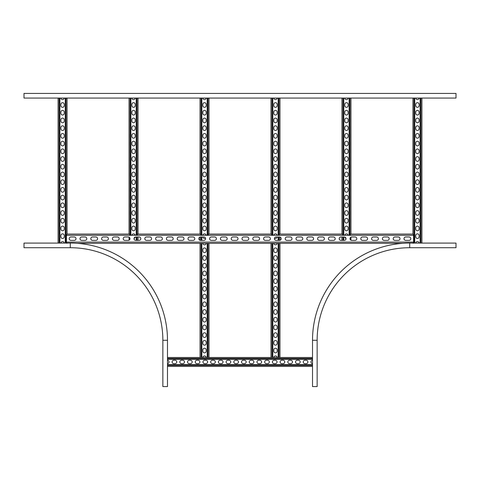 <?xml version="1.0" encoding="UTF-8"?>
<svg xmlns="http://www.w3.org/2000/svg" width="480" height="480" viewBox="0 0 480 480"><rect width="100%" height="100%" fill="white"/><g stroke="black" fill="none" stroke-linecap="round" stroke-linejoin="round"><path stroke-width="0.72" d="M456 93.426L456 98.058L24 98.058L24 93.426L456 93.426M456 243.084L409.716 243.084A97.2 97.2 0 0 0 312.516 340.284A97.2 97.2 0 0 1 409.716 243.084L409.716 247.716A92.574 92.574 0 0 0 317.142 340.284L312.516 340.284L312.516 386.574L317.142 386.574L317.142 340.284A92.574 92.574 0 0 1 409.716 247.716L456 247.716L456 243.084L421.866 243.084L421.866 98.058M415.74 243.084L419.118 243.084A1.698 1.698 0 0 0 415.74 243.084L414.744 243.084L414.744 98.058M70.284 247.716A92.574 92.574 0 0 1 162.858 340.284L162.858 386.574L167.484 386.574L167.484 340.284A97.2 97.2 0 0 0 70.284 243.084L24 243.084L24 247.716L70.284 247.716A92.574 92.574 0 0 1 162.858 340.284L167.484 340.284A97.2 97.2 0 0 0 70.284 243.084L70.284 247.716L24 247.716M60.882 243.084A1.698 1.698 0 0 1 64.26 243.084L59.886 243.084L59.886 98.058M58.098 98.058L58.098 243.084L24 243.084M74.298 240.384A1.698 1.698 0 0 0 75.996 238.686A1.698 1.698 0 0 0 74.298 236.994L70.902 236.994A1.698 1.698 0 0 0 69.204 238.686A1.698 1.698 0 0 0 70.902 240.384L74.298 240.384M85.098 240.384A1.698 1.698 0 0 0 86.796 238.686A1.698 1.698 0 0 0 85.098 236.994L81.702 236.994A1.698 1.698 0 0 0 80.004 238.686A1.698 1.698 0 0 0 81.702 240.384L85.098 240.384M95.898 240.384A1.698 1.698 0 0 0 97.596 238.686A1.698 1.698 0 0 0 95.898 236.994L92.502 236.994A1.698 1.698 0 0 0 90.804 238.686A1.698 1.698 0 0 0 92.502 240.384L95.898 240.384M106.698 240.384A1.698 1.698 0 0 0 108.396 238.686A1.698 1.698 0 0 0 106.698 236.994L103.302 236.994A1.698 1.698 0 0 0 101.604 238.686A1.698 1.698 0 0 0 103.302 240.384L106.698 240.384M117.498 240.384A1.698 1.698 0 0 0 119.196 238.686A1.698 1.698 0 0 0 117.498 236.994L114.102 236.994A1.698 1.698 0 0 0 112.404 238.686A1.698 1.698 0 0 0 114.102 240.384L117.498 240.384M128.298 240.384A1.698 1.698 0 0 0 129.996 238.686A1.698 1.698 0 0 0 128.298 236.994L124.902 236.994A1.698 1.698 0 0 0 123.204 238.686A1.698 1.698 0 0 0 124.902 240.384L128.298 240.384M139.098 240.384A1.698 1.698 0 0 0 140.796 238.686A1.698 1.698 0 0 0 139.098 236.994L135.702 236.994A1.698 1.698 0 0 0 134.004 238.686A1.698 1.698 0 0 0 135.702 240.384L139.098 240.384M149.898 240.384A1.698 1.698 0 0 0 151.596 238.686A1.698 1.698 0 0 0 149.898 236.994L146.502 236.994A1.698 1.698 0 0 0 144.804 238.686A1.698 1.698 0 0 0 146.502 240.384L149.898 240.384M160.698 240.384A1.698 1.698 0 0 0 162.396 238.686A1.698 1.698 0 0 0 160.698 236.994L157.302 236.994A1.698 1.698 0 0 0 155.604 238.686A1.698 1.698 0 0 0 157.302 240.384L160.698 240.384M171.498 240.384A1.698 1.698 0 0 0 173.196 238.686A1.698 1.698 0 0 0 171.498 236.994L168.102 236.994A1.698 1.698 0 0 0 166.404 238.686A1.698 1.698 0 0 0 168.102 240.384L171.498 240.384M182.298 240.384A1.698 1.698 0 0 0 183.996 238.686A1.698 1.698 0 0 0 182.298 236.994L178.902 236.994A1.698 1.698 0 0 0 177.204 238.686A1.698 1.698 0 0 0 178.902 240.384L182.298 240.384M193.098 240.384A1.698 1.698 0 0 0 194.796 238.686A1.698 1.698 0 0 0 193.098 236.994L189.702 236.994A1.698 1.698 0 0 0 188.004 238.686A1.698 1.698 0 0 0 189.702 240.384L193.098 240.384M203.898 240.384A1.698 1.698 0 0 0 205.596 238.686A1.698 1.698 0 0 0 203.898 236.994L200.502 236.994A1.698 1.698 0 0 0 198.804 238.686A1.698 1.698 0 0 0 200.502 240.384L203.898 240.384M214.698 240.384A1.698 1.698 0 0 0 216.396 238.686A1.698 1.698 0 0 0 214.698 236.994L211.302 236.994A1.698 1.698 0 0 0 209.604 238.686A1.698 1.698 0 0 0 211.302 240.384L214.698 240.384M225.498 240.384A1.698 1.698 0 0 0 227.196 238.686A1.698 1.698 0 0 0 225.498 236.994L222.102 236.994A1.698 1.698 0 0 0 220.404 238.686A1.698 1.698 0 0 0 222.102 240.384L225.498 240.384M236.298 240.384A1.698 1.698 0 0 0 237.996 238.686A1.698 1.698 0 0 0 236.298 236.994L232.902 236.994A1.698 1.698 0 0 0 231.204 238.686A1.698 1.698 0 0 0 232.902 240.384L236.298 240.384M247.098 240.384A1.698 1.698 0 0 0 248.796 238.686A1.698 1.698 0 0 0 247.098 236.994L243.702 236.994A1.698 1.698 0 0 0 242.004 238.686A1.698 1.698 0 0 0 243.702 240.384L247.098 240.384M257.898 240.384A1.698 1.698 0 0 0 259.596 238.686A1.698 1.698 0 0 0 257.898 236.994L254.502 236.994A1.698 1.698 0 0 0 252.804 238.686A1.698 1.698 0 0 0 254.502 240.384L257.898 240.384M268.698 240.384A1.698 1.698 0 0 0 270.396 238.686A1.698 1.698 0 0 0 268.698 236.994L265.302 236.994A1.698 1.698 0 0 0 263.604 238.686A1.698 1.698 0 0 0 265.302 240.384L268.698 240.384M279.498 240.384A1.698 1.698 0 0 0 281.196 238.686A1.698 1.698 0 0 0 279.498 236.994L276.102 236.994A1.698 1.698 0 0 0 274.404 238.686A1.698 1.698 0 0 0 276.102 240.384L279.498 240.384M290.298 240.384A1.698 1.698 0 0 0 291.996 238.686A1.698 1.698 0 0 0 290.298 236.994L286.902 236.994A1.698 1.698 0 0 0 285.204 238.686A1.698 1.698 0 0 0 286.902 240.384L290.298 240.384M301.098 240.384A1.698 1.698 0 0 0 302.796 238.686A1.698 1.698 0 0 0 301.098 236.994L297.702 236.994A1.698 1.698 0 0 0 296.004 238.686A1.698 1.698 0 0 0 297.702 240.384L301.098 240.384M311.898 240.384A1.698 1.698 0 0 0 313.596 238.686A1.698 1.698 0 0 0 311.898 236.994L308.502 236.994A1.698 1.698 0 0 0 306.804 238.686A1.698 1.698 0 0 0 308.502 240.384L311.898 240.384M322.698 240.384A1.698 1.698 0 0 0 324.396 238.686A1.698 1.698 0 0 0 322.698 236.994L319.302 236.994A1.698 1.698 0 0 0 317.604 238.686A1.698 1.698 0 0 0 319.302 240.384L322.698 240.384M333.498 240.384A1.698 1.698 0 0 0 335.196 238.686A1.698 1.698 0 0 0 333.498 236.994L330.102 236.994A1.698 1.698 0 0 0 328.404 238.686A1.698 1.698 0 0 0 330.102 240.384L333.498 240.384M344.298 240.384A1.698 1.698 0 0 0 345.996 238.686A1.698 1.698 0 0 0 344.298 236.994L340.902 236.994A1.698 1.698 0 0 0 339.204 238.686A1.698 1.698 0 0 0 340.902 240.384L344.298 240.384M355.098 240.384A1.698 1.698 0 0 0 356.796 238.686A1.698 1.698 0 0 0 355.098 236.994L351.702 236.994A1.698 1.698 0 0 0 350.004 238.686A1.698 1.698 0 0 0 351.702 240.384L355.098 240.384M365.898 240.384A1.698 1.698 0 0 0 367.596 238.686A1.698 1.698 0 0 0 365.898 236.994L362.502 236.994A1.698 1.698 0 0 0 360.804 238.686A1.698 1.698 0 0 0 362.502 240.384L365.898 240.384M376.698 240.384A1.698 1.698 0 0 0 378.396 238.686A1.698 1.698 0 0 0 376.698 236.994L373.302 236.994A1.698 1.698 0 0 0 371.604 238.686A1.698 1.698 0 0 0 373.302 240.384L376.698 240.384M387.498 240.384A1.698 1.698 0 0 0 389.196 238.686A1.698 1.698 0 0 0 387.498 236.994L384.102 236.994A1.698 1.698 0 0 0 382.404 238.686A1.698 1.698 0 0 0 384.102 240.384L387.498 240.384M398.298 240.384A1.698 1.698 0 0 0 399.996 238.686A1.698 1.698 0 0 0 398.298 236.994L394.902 236.994A1.698 1.698 0 0 0 393.204 238.686A1.698 1.698 0 0 0 394.902 240.384L398.298 240.384M409.098 240.384A1.698 1.698 0 0 0 410.796 238.686A1.698 1.698 0 0 0 409.098 236.994L405.702 236.994A1.698 1.698 0 0 0 404.004 238.686A1.698 1.698 0 0 0 405.702 240.384L409.098 240.384M413.07 243.318L413.574 242.13L413.574 235.326L413.064 234.06L350.448 234.06L350.16 235.296L342.756 235.296L342.468 234.06L279.474 234.06L279.186 235.296L271.782 235.296L271.494 234.06L208.506 234.06L208.218 235.296L200.814 235.296L200.526 234.06L137.532 234.06L137.244 235.296L129.84 235.296L129.552 234.06L66.936 234.06L66.426 235.326L66.426 242.13L66.93 243.318M403.008 243.318L273.798 243.318A1.698 1.698 0 0 0 277.176 243.318M273.798 243.318L202.824 243.318A1.698 1.698 0 0 0 206.202 243.318M202.824 243.318L76.992 243.318M412.956 234.06L412.956 98.058M419.124 235.524L419.124 236.76A1.698 1.698 0 0 1 417.426 238.458A1.698 1.698 0 0 1 415.734 236.76L415.734 235.524A1.698 1.698 0 0 1 417.426 233.826A1.698 1.698 0 0 1 419.124 235.524M419.124 220.098L419.124 221.334A1.698 1.698 0 0 1 417.426 223.026A1.698 1.698 0 0 1 415.734 221.334L415.734 220.098A1.698 1.698 0 0 1 417.426 218.4A1.698 1.698 0 0 1 419.124 220.098M419.124 204.666L419.124 205.902A1.698 1.698 0 0 1 417.426 207.6A1.698 1.698 0 0 1 415.734 205.902L415.734 204.666A1.698 1.698 0 0 1 417.426 202.974A1.698 1.698 0 0 1 419.124 204.666M419.124 189.24L419.124 190.476A1.698 1.698 0 0 1 417.426 192.174A1.698 1.698 0 0 1 415.734 190.476L415.734 189.24A1.698 1.698 0 0 1 417.426 187.542A1.698 1.698 0 0 1 419.124 189.24M419.124 173.814L419.124 175.044A1.698 1.698 0 0 1 417.426 176.742A1.698 1.698 0 0 1 415.734 175.044L415.734 173.814A1.698 1.698 0 0 1 417.426 172.116A1.698 1.698 0 0 1 419.124 173.814M419.124 158.382L419.124 159.618A1.698 1.698 0 0 1 417.426 161.316A1.698 1.698 0 0 1 415.734 159.618L415.734 158.382A1.698 1.698 0 0 1 417.426 156.684A1.698 1.698 0 0 1 419.124 158.382M419.124 142.956L419.124 144.186A1.698 1.698 0 0 1 417.426 145.884A1.698 1.698 0 0 1 415.734 144.186L415.734 142.956A1.698 1.698 0 0 1 417.426 141.258A1.698 1.698 0 0 1 419.124 142.956M419.124 127.524L419.124 128.76A1.698 1.698 0 0 1 417.426 130.458A1.698 1.698 0 0 1 415.734 128.76L415.734 127.524A1.698 1.698 0 0 1 417.426 125.826A1.698 1.698 0 0 1 419.124 127.524M419.124 112.098L419.124 113.334A1.698 1.698 0 0 1 417.426 115.026A1.698 1.698 0 0 1 415.734 113.334L415.734 112.098A1.698 1.698 0 0 1 417.426 110.4A1.698 1.698 0 0 1 419.124 112.098M419.124 104.382L419.124 105.618A1.698 1.698 0 0 1 417.426 107.316A1.698 1.698 0 0 1 415.734 105.618L415.734 104.382A1.698 1.698 0 0 1 417.426 102.684A1.698 1.698 0 0 1 419.124 104.382M419.124 119.814L419.124 121.044A1.698 1.698 0 0 1 417.426 122.742A1.698 1.698 0 0 1 415.734 121.044L415.734 119.814A1.698 1.698 0 0 1 417.426 118.116A1.698 1.698 0 0 1 419.124 119.814M419.124 135.24L419.124 136.476A1.698 1.698 0 0 1 417.426 138.174A1.698 1.698 0 0 1 415.734 136.476L415.734 135.24A1.698 1.698 0 0 1 417.426 133.542A1.698 1.698 0 0 1 419.124 135.24M419.124 150.666L419.124 151.902A1.698 1.698 0 0 1 417.426 153.6A1.698 1.698 0 0 1 415.734 151.902L415.734 150.666A1.698 1.698 0 0 1 417.426 148.974A1.698 1.698 0 0 1 419.124 150.666M419.124 166.098L419.124 167.334A1.698 1.698 0 0 1 417.426 169.026A1.698 1.698 0 0 1 415.734 167.334L415.734 166.098A1.698 1.698 0 0 1 417.426 164.4A1.698 1.698 0 0 1 419.124 166.098M419.124 181.524L419.124 182.76A1.698 1.698 0 0 1 417.426 184.458A1.698 1.698 0 0 1 415.734 182.76L415.734 181.524A1.698 1.698 0 0 1 417.426 179.826A1.698 1.698 0 0 1 419.124 181.524M419.124 196.956L419.124 198.186A1.698 1.698 0 0 1 417.426 199.884A1.698 1.698 0 0 1 415.734 198.186L415.734 196.956A1.698 1.698 0 0 1 417.426 195.258A1.698 1.698 0 0 1 419.124 196.956M419.124 212.382L419.124 213.618A1.698 1.698 0 0 1 417.426 215.316A1.698 1.698 0 0 1 415.734 213.618L415.734 212.382A1.698 1.698 0 0 1 417.426 210.684A1.698 1.698 0 0 1 419.124 212.382M419.124 227.814L419.124 229.044A1.698 1.698 0 0 1 417.426 230.742A1.698 1.698 0 0 1 415.734 229.044L415.734 227.814A1.698 1.698 0 0 1 417.426 226.116A1.698 1.698 0 0 1 419.124 227.814M419.118 243.084L421.866 243.084M415.74 98.058A1.698 1.698 0 0 0 419.118 98.058M413.274 243.084L414.744 243.084M312.516 366.438L167.484 366.438M304.956 360.264L306.186 360.264A1.698 1.698 0 0 1 307.884 361.962A1.698 1.698 0 0 1 306.186 363.66L304.956 363.66A1.698 1.698 0 0 1 303.258 361.962A1.698 1.698 0 0 1 304.956 360.264M289.524 360.264L290.76 360.264A1.698 1.698 0 0 1 292.458 361.962A1.698 1.698 0 0 1 290.76 363.66L289.524 363.66A1.698 1.698 0 0 1 287.826 361.962A1.698 1.698 0 0 1 289.524 360.264M274.098 360.264L275.334 360.264A1.698 1.698 0 0 1 277.026 361.962A1.698 1.698 0 0 1 275.334 363.66L274.098 363.66A1.698 1.698 0 0 1 272.4 361.962A1.698 1.698 0 0 1 274.098 360.264M258.666 360.264L259.902 360.264A1.698 1.698 0 0 1 261.6 361.962A1.698 1.698 0 0 1 259.902 363.66L258.666 363.66A1.698 1.698 0 0 1 256.974 361.962A1.698 1.698 0 0 1 258.666 360.264M243.24 360.264L244.476 360.264A1.698 1.698 0 0 1 246.174 361.962A1.698 1.698 0 0 1 244.476 363.66L243.24 363.66A1.698 1.698 0 0 1 241.542 361.962A1.698 1.698 0 0 1 243.24 360.264M227.814 360.264L229.044 360.264A1.698 1.698 0 0 1 230.742 361.962A1.698 1.698 0 0 1 229.044 363.66L227.814 363.66A1.698 1.698 0 0 1 226.116 361.962A1.698 1.698 0 0 1 227.814 360.264M212.382 360.264L213.618 360.264A1.698 1.698 0 0 1 215.316 361.962A1.698 1.698 0 0 1 213.618 363.66L212.382 363.66A1.698 1.698 0 0 1 210.684 361.962A1.698 1.698 0 0 1 212.382 360.264M196.956 360.264L198.186 360.264A1.698 1.698 0 0 1 199.884 361.962A1.698 1.698 0 0 1 198.186 363.66L196.956 363.66A1.698 1.698 0 0 1 195.258 361.962A1.698 1.698 0 0 1 196.956 360.264M181.524 360.264L182.76 360.264A1.698 1.698 0 0 1 184.458 361.962A1.698 1.698 0 0 1 182.76 363.66L181.524 363.66A1.698 1.698 0 0 1 179.826 361.962A1.698 1.698 0 0 1 181.524 360.264M173.814 360.264L175.044 360.264A1.698 1.698 0 0 1 176.742 361.962A1.698 1.698 0 0 1 175.044 363.66L173.814 363.66A1.698 1.698 0 0 1 172.116 361.962A1.698 1.698 0 0 1 173.814 360.264M189.24 360.264L190.476 360.264A1.698 1.698 0 0 1 192.174 361.962A1.698 1.698 0 0 1 190.476 363.66L189.24 363.66A1.698 1.698 0 0 1 187.542 361.962A1.698 1.698 0 0 1 189.24 360.264M204.666 360.264L205.902 360.264A1.698 1.698 0 0 1 207.6 361.962A1.698 1.698 0 0 1 205.902 363.66L204.666 363.66A1.698 1.698 0 0 1 202.974 361.962A1.698 1.698 0 0 1 204.666 360.264M220.098 360.264L221.334 360.264A1.698 1.698 0 0 1 223.026 361.962A1.698 1.698 0 0 1 221.334 363.66L220.098 363.66A1.698 1.698 0 0 1 218.4 361.962A1.698 1.698 0 0 1 220.098 360.264M235.524 360.264L236.76 360.264A1.698 1.698 0 0 1 238.458 361.962A1.698 1.698 0 0 1 236.76 363.66L235.524 363.66A1.698 1.698 0 0 1 233.826 361.962A1.698 1.698 0 0 1 235.524 360.264M250.956 360.264L252.186 360.264A1.698 1.698 0 0 1 253.884 361.962A1.698 1.698 0 0 1 252.186 363.66L250.956 363.66A1.698 1.698 0 0 1 249.258 361.962A1.698 1.698 0 0 1 250.956 360.264M266.382 360.264L267.618 360.264A1.698 1.698 0 0 1 269.316 361.962A1.698 1.698 0 0 1 267.618 363.66L266.382 363.66A1.698 1.698 0 0 1 264.684 361.962A1.698 1.698 0 0 1 266.382 360.264M281.814 360.264L283.044 360.264A1.698 1.698 0 0 1 284.742 361.962A1.698 1.698 0 0 1 283.044 363.66L281.814 363.66A1.698 1.698 0 0 1 280.116 361.962A1.698 1.698 0 0 1 281.814 360.264M297.24 360.264L298.476 360.264A1.698 1.698 0 0 1 300.174 361.962A1.698 1.698 0 0 1 298.476 363.66L297.24 363.66A1.698 1.698 0 0 1 295.542 361.962A1.698 1.698 0 0 1 297.24 360.264M312.516 360.27A1.698 1.698 0 0 0 312.516 363.654M167.484 363.654A1.698 1.698 0 0 0 167.484 360.27M341.982 240.384L341.982 236.994M341.982 234.06L341.982 98.058M345.966 238.386A1.698 1.698 0 0 1 344.79 237.066M344.778 235.296A1.698 1.698 0 0 1 348.138 235.296M348.156 220.098L348.156 221.334A1.698 1.698 0 0 1 346.458 223.026A1.698 1.698 0 0 1 344.76 221.334L344.76 220.098A1.698 1.698 0 0 1 346.458 218.4A1.698 1.698 0 0 1 348.156 220.098M348.156 204.666L348.156 205.902A1.698 1.698 0 0 1 346.458 207.6A1.698 1.698 0 0 1 344.76 205.902L344.76 204.666A1.698 1.698 0 0 1 346.458 202.974A1.698 1.698 0 0 1 348.156 204.666M348.156 189.24L348.156 190.476A1.698 1.698 0 0 1 346.458 192.174A1.698 1.698 0 0 1 344.76 190.476L344.76 189.24A1.698 1.698 0 0 1 346.458 187.542A1.698 1.698 0 0 1 348.156 189.24M348.156 173.814L348.156 175.044A1.698 1.698 0 0 1 346.458 176.742A1.698 1.698 0 0 1 344.76 175.044L344.76 173.814A1.698 1.698 0 0 1 346.458 172.116A1.698 1.698 0 0 1 348.156 173.814M348.156 158.382L348.156 159.618A1.698 1.698 0 0 1 346.458 161.316A1.698 1.698 0 0 1 344.76 159.618L344.76 158.382A1.698 1.698 0 0 1 346.458 156.684A1.698 1.698 0 0 1 348.156 158.382M348.156 142.956L348.156 144.186A1.698 1.698 0 0 1 346.458 145.884A1.698 1.698 0 0 1 344.76 144.186L344.76 142.956A1.698 1.698 0 0 1 346.458 141.258A1.698 1.698 0 0 1 348.156 142.956M348.156 127.524L348.156 128.76A1.698 1.698 0 0 1 346.458 130.458A1.698 1.698 0 0 1 344.76 128.76L344.76 127.524A1.698 1.698 0 0 1 346.458 125.826A1.698 1.698 0 0 1 348.156 127.524M348.156 112.098L348.156 113.334A1.698 1.698 0 0 1 346.458 115.026A1.698 1.698 0 0 1 344.76 113.334L344.76 112.098A1.698 1.698 0 0 1 346.458 110.4A1.698 1.698 0 0 1 348.156 112.098M348.156 104.382L348.156 105.618A1.698 1.698 0 0 1 346.458 107.316A1.698 1.698 0 0 1 344.76 105.618L344.76 104.382A1.698 1.698 0 0 1 346.458 102.684A1.698 1.698 0 0 1 348.156 104.382M348.156 119.814L348.156 121.044A1.698 1.698 0 0 1 346.458 122.742A1.698 1.698 0 0 1 344.76 121.044L344.76 119.814A1.698 1.698 0 0 1 346.458 118.116A1.698 1.698 0 0 1 348.156 119.814M348.156 135.24L348.156 136.476A1.698 1.698 0 0 1 346.458 138.174A1.698 1.698 0 0 1 344.76 136.476L344.76 135.24A1.698 1.698 0 0 1 346.458 133.542A1.698 1.698 0 0 1 348.156 135.24M348.156 150.666L348.156 151.902A1.698 1.698 0 0 1 346.458 153.6A1.698 1.698 0 0 1 344.76 151.902L344.76 150.666A1.698 1.698 0 0 1 346.458 148.974A1.698 1.698 0 0 1 348.156 150.666M348.156 166.098L348.156 167.334A1.698 1.698 0 0 1 346.458 169.026A1.698 1.698 0 0 1 344.76 167.334L344.76 166.098A1.698 1.698 0 0 1 346.458 164.4A1.698 1.698 0 0 1 348.156 166.098M348.156 181.524L348.156 182.76A1.698 1.698 0 0 1 346.458 184.458A1.698 1.698 0 0 1 344.76 182.76L344.76 181.524A1.698 1.698 0 0 1 346.458 179.826A1.698 1.698 0 0 1 348.156 181.524M348.156 196.956L348.156 198.186A1.698 1.698 0 0 1 346.458 199.884A1.698 1.698 0 0 1 344.76 198.186L344.76 196.956A1.698 1.698 0 0 1 346.458 195.258A1.698 1.698 0 0 1 348.156 196.956M348.156 212.382L348.156 213.618A1.698 1.698 0 0 1 346.458 215.316A1.698 1.698 0 0 1 344.76 213.618L344.76 212.382A1.698 1.698 0 0 1 346.458 210.684A1.698 1.698 0 0 1 348.156 212.382M348.156 227.814L348.156 229.044A1.698 1.698 0 0 1 346.458 230.742A1.698 1.698 0 0 1 344.76 229.044L344.76 227.814A1.698 1.698 0 0 1 346.458 226.116A1.698 1.698 0 0 1 348.156 227.814M344.766 98.058A1.698 1.698 0 0 0 348.15 98.058M271.014 234.06L271.014 98.058M277.17 236.994A1.698 1.698 0 0 1 274.5 238.14M273.804 235.296A1.698 1.698 0 0 1 277.17 235.296M277.182 220.098L277.182 221.334A1.698 1.698 0 0 1 275.484 223.026A1.698 1.698 0 0 1 273.786 221.334L273.786 220.098A1.698 1.698 0 0 1 275.484 218.4A1.698 1.698 0 0 1 277.182 220.098M277.182 204.666L277.182 205.902A1.698 1.698 0 0 1 275.484 207.6A1.698 1.698 0 0 1 273.786 205.902L273.786 204.666A1.698 1.698 0 0 1 275.484 202.974A1.698 1.698 0 0 1 277.182 204.666M277.182 189.24L277.182 190.476A1.698 1.698 0 0 1 275.484 192.174A1.698 1.698 0 0 1 273.786 190.476L273.786 189.24A1.698 1.698 0 0 1 275.484 187.542A1.698 1.698 0 0 1 277.182 189.24M277.182 173.814L277.182 175.044A1.698 1.698 0 0 1 275.484 176.742A1.698 1.698 0 0 1 273.786 175.044L273.786 173.814A1.698 1.698 0 0 1 275.484 172.116A1.698 1.698 0 0 1 277.182 173.814M277.182 158.382L277.182 159.618A1.698 1.698 0 0 1 275.484 161.316A1.698 1.698 0 0 1 273.786 159.618L273.786 158.382A1.698 1.698 0 0 1 275.484 156.684A1.698 1.698 0 0 1 277.182 158.382M277.182 142.956L277.182 144.186A1.698 1.698 0 0 1 275.484 145.884A1.698 1.698 0 0 1 273.786 144.186L273.786 142.956A1.698 1.698 0 0 1 275.484 141.258A1.698 1.698 0 0 1 277.182 142.956M277.182 127.524L277.182 128.76A1.698 1.698 0 0 1 275.484 130.458A1.698 1.698 0 0 1 273.786 128.76L273.786 127.524A1.698 1.698 0 0 1 275.484 125.826A1.698 1.698 0 0 1 277.182 127.524M277.182 112.098L277.182 113.334A1.698 1.698 0 0 1 275.484 115.026A1.698 1.698 0 0 1 273.786 113.334L273.786 112.098A1.698 1.698 0 0 1 275.484 110.4A1.698 1.698 0 0 1 277.182 112.098M277.182 104.382L277.182 105.618A1.698 1.698 0 0 1 275.484 107.316A1.698 1.698 0 0 1 273.786 105.618L273.786 104.382A1.698 1.698 0 0 1 275.484 102.684A1.698 1.698 0 0 1 277.182 104.382M277.182 119.814L277.182 121.044A1.698 1.698 0 0 1 275.484 122.742A1.698 1.698 0 0 1 273.786 121.044L273.786 119.814A1.698 1.698 0 0 1 275.484 118.116A1.698 1.698 0 0 1 277.182 119.814M277.182 135.24L277.182 136.476A1.698 1.698 0 0 1 275.484 138.174A1.698 1.698 0 0 1 273.786 136.476L273.786 135.24A1.698 1.698 0 0 1 275.484 133.542A1.698 1.698 0 0 1 277.182 135.24M277.182 150.666L277.182 151.902A1.698 1.698 0 0 1 275.484 153.6A1.698 1.698 0 0 1 273.786 151.902L273.786 150.666A1.698 1.698 0 0 1 275.484 148.974A1.698 1.698 0 0 1 277.182 150.666M277.182 166.098L277.182 167.334A1.698 1.698 0 0 1 275.484 169.026A1.698 1.698 0 0 1 273.786 167.334L273.786 166.098A1.698 1.698 0 0 1 275.484 164.4A1.698 1.698 0 0 1 277.182 166.098M277.182 181.524L277.182 182.76A1.698 1.698 0 0 1 275.484 184.458A1.698 1.698 0 0 1 273.786 182.76L273.786 181.524A1.698 1.698 0 0 1 275.484 179.826A1.698 1.698 0 0 1 277.182 181.524M277.182 196.956L277.182 198.186A1.698 1.698 0 0 1 275.484 199.884A1.698 1.698 0 0 1 273.786 198.186L273.786 196.956A1.698 1.698 0 0 1 275.484 195.258A1.698 1.698 0 0 1 277.182 196.956M277.182 212.382L277.182 213.618A1.698 1.698 0 0 1 275.484 215.316A1.698 1.698 0 0 1 273.786 213.618L273.786 212.382A1.698 1.698 0 0 1 275.484 210.684A1.698 1.698 0 0 1 277.182 212.382M277.182 227.814L277.182 229.044A1.698 1.698 0 0 1 275.484 230.742A1.698 1.698 0 0 1 273.786 229.044L273.786 227.814A1.698 1.698 0 0 1 275.484 226.116A1.698 1.698 0 0 1 277.182 227.814M273.798 98.058A1.698 1.698 0 0 0 277.176 98.058M200.04 240.324L200.04 237.054M200.04 234.06L200.04 98.058M205.5 238.14A1.698 1.698 0 0 1 202.83 236.994M202.83 235.296A1.698 1.698 0 0 1 206.196 235.296M206.214 220.098L206.214 221.334A1.698 1.698 0 0 1 204.516 223.026A1.698 1.698 0 0 1 202.818 221.334L202.818 220.098A1.698 1.698 0 0 1 204.516 218.4A1.698 1.698 0 0 1 206.214 220.098M206.214 204.666L206.214 205.902A1.698 1.698 0 0 1 204.516 207.6A1.698 1.698 0 0 1 202.818 205.902L202.818 204.666A1.698 1.698 0 0 1 204.516 202.974A1.698 1.698 0 0 1 206.214 204.666M206.214 189.24L206.214 190.476A1.698 1.698 0 0 1 204.516 192.174A1.698 1.698 0 0 1 202.818 190.476L202.818 189.24A1.698 1.698 0 0 1 204.516 187.542A1.698 1.698 0 0 1 206.214 189.24M206.214 173.814L206.214 175.044A1.698 1.698 0 0 1 204.516 176.742A1.698 1.698 0 0 1 202.818 175.044L202.818 173.814A1.698 1.698 0 0 1 204.516 172.116A1.698 1.698 0 0 1 206.214 173.814M206.214 158.382L206.214 159.618A1.698 1.698 0 0 1 204.516 161.316A1.698 1.698 0 0 1 202.818 159.618L202.818 158.382A1.698 1.698 0 0 1 204.516 156.684A1.698 1.698 0 0 1 206.214 158.382M206.214 142.956L206.214 144.186A1.698 1.698 0 0 1 204.516 145.884A1.698 1.698 0 0 1 202.818 144.186L202.818 142.956A1.698 1.698 0 0 1 204.516 141.258A1.698 1.698 0 0 1 206.214 142.956M206.214 127.524L206.214 128.76A1.698 1.698 0 0 1 204.516 130.458A1.698 1.698 0 0 1 202.818 128.76L202.818 127.524A1.698 1.698 0 0 1 204.516 125.826A1.698 1.698 0 0 1 206.214 127.524M206.214 112.098L206.214 113.334A1.698 1.698 0 0 1 204.516 115.026A1.698 1.698 0 0 1 202.818 113.334L202.818 112.098A1.698 1.698 0 0 1 204.516 110.4A1.698 1.698 0 0 1 206.214 112.098M206.214 104.382L206.214 105.618A1.698 1.698 0 0 1 204.516 107.316A1.698 1.698 0 0 1 202.818 105.618L202.818 104.382A1.698 1.698 0 0 1 204.516 102.684A1.698 1.698 0 0 1 206.214 104.382M206.214 119.814L206.214 121.044A1.698 1.698 0 0 1 204.516 122.742A1.698 1.698 0 0 1 202.818 121.044L202.818 119.814A1.698 1.698 0 0 1 204.516 118.116A1.698 1.698 0 0 1 206.214 119.814M206.214 135.24L206.214 136.476A1.698 1.698 0 0 1 204.516 138.174A1.698 1.698 0 0 1 202.818 136.476L202.818 135.24A1.698 1.698 0 0 1 204.516 133.542A1.698 1.698 0 0 1 206.214 135.24M206.214 150.666L206.214 151.902A1.698 1.698 0 0 1 204.516 153.6A1.698 1.698 0 0 1 202.818 151.902L202.818 150.666A1.698 1.698 0 0 1 204.516 148.974A1.698 1.698 0 0 1 206.214 150.666M206.214 166.098L206.214 167.334A1.698 1.698 0 0 1 204.516 169.026A1.698 1.698 0 0 1 202.818 167.334L202.818 166.098A1.698 1.698 0 0 1 204.516 164.4A1.698 1.698 0 0 1 206.214 166.098M206.214 181.524L206.214 182.76A1.698 1.698 0 0 1 204.516 184.458A1.698 1.698 0 0 1 202.818 182.76L202.818 181.524A1.698 1.698 0 0 1 204.516 179.826A1.698 1.698 0 0 1 206.214 181.524M206.214 196.956L206.214 198.186A1.698 1.698 0 0 1 204.516 199.884A1.698 1.698 0 0 1 202.818 198.186L202.818 196.956A1.698 1.698 0 0 1 204.516 195.258A1.698 1.698 0 0 1 206.214 196.956M206.214 212.382L206.214 213.618A1.698 1.698 0 0 1 204.516 215.316A1.698 1.698 0 0 1 202.818 213.618L202.818 212.382A1.698 1.698 0 0 1 204.516 210.684A1.698 1.698 0 0 1 206.214 212.382M206.214 227.814L206.214 229.044A1.698 1.698 0 0 1 204.516 230.742A1.698 1.698 0 0 1 202.818 229.044L202.818 227.814A1.698 1.698 0 0 1 204.516 226.116A1.698 1.698 0 0 1 206.214 227.814M202.824 98.058A1.698 1.698 0 0 0 206.202 98.058M129.066 240.198L129.066 237.174M129.066 234.06L129.066 98.058M135.21 237.066A1.698 1.698 0 0 1 134.034 238.386M131.862 235.296A1.698 1.698 0 0 1 135.222 235.296M135.24 220.098L135.24 221.334A1.698 1.698 0 0 1 133.542 223.026A1.698 1.698 0 0 1 131.844 221.334L131.844 220.098A1.698 1.698 0 0 1 133.542 218.4A1.698 1.698 0 0 1 135.24 220.098M135.24 204.666L135.24 205.902A1.698 1.698 0 0 1 133.542 207.6A1.698 1.698 0 0 1 131.844 205.902L131.844 204.666A1.698 1.698 0 0 1 133.542 202.974A1.698 1.698 0 0 1 135.24 204.666M135.24 189.24L135.24 190.476A1.698 1.698 0 0 1 133.542 192.174A1.698 1.698 0 0 1 131.844 190.476L131.844 189.24A1.698 1.698 0 0 1 133.542 187.542A1.698 1.698 0 0 1 135.24 189.24M135.24 173.814L135.24 175.044A1.698 1.698 0 0 1 133.542 176.742A1.698 1.698 0 0 1 131.844 175.044L131.844 173.814A1.698 1.698 0 0 1 133.542 172.116A1.698 1.698 0 0 1 135.24 173.814M135.24 158.382L135.24 159.618A1.698 1.698 0 0 1 133.542 161.316A1.698 1.698 0 0 1 131.844 159.618L131.844 158.382A1.698 1.698 0 0 1 133.542 156.684A1.698 1.698 0 0 1 135.24 158.382M135.24 142.956L135.24 144.186A1.698 1.698 0 0 1 133.542 145.884A1.698 1.698 0 0 1 131.844 144.186L131.844 142.956A1.698 1.698 0 0 1 133.542 141.258A1.698 1.698 0 0 1 135.24 142.956M135.24 127.524L135.24 128.76A1.698 1.698 0 0 1 133.542 130.458A1.698 1.698 0 0 1 131.844 128.76L131.844 127.524A1.698 1.698 0 0 1 133.542 125.826A1.698 1.698 0 0 1 135.24 127.524M135.24 112.098L135.24 113.334A1.698 1.698 0 0 1 133.542 115.026A1.698 1.698 0 0 1 131.844 113.334L131.844 112.098A1.698 1.698 0 0 1 133.542 110.4A1.698 1.698 0 0 1 135.24 112.098M135.24 104.382L135.24 105.618A1.698 1.698 0 0 1 133.542 107.316A1.698 1.698 0 0 1 131.844 105.618L131.844 104.382A1.698 1.698 0 0 1 133.542 102.684A1.698 1.698 0 0 1 135.24 104.382M135.24 119.814L135.24 121.044A1.698 1.698 0 0 1 133.542 122.742A1.698 1.698 0 0 1 131.844 121.044L131.844 119.814A1.698 1.698 0 0 1 133.542 118.116A1.698 1.698 0 0 1 135.24 119.814M135.24 135.24L135.24 136.476A1.698 1.698 0 0 1 133.542 138.174A1.698 1.698 0 0 1 131.844 136.476L131.844 135.24A1.698 1.698 0 0 1 133.542 133.542A1.698 1.698 0 0 1 135.24 135.24M135.24 150.666L135.24 151.902A1.698 1.698 0 0 1 133.542 153.6A1.698 1.698 0 0 1 131.844 151.902L131.844 150.666A1.698 1.698 0 0 1 133.542 148.974A1.698 1.698 0 0 1 135.24 150.666M135.24 166.098L135.24 167.334A1.698 1.698 0 0 1 133.542 169.026A1.698 1.698 0 0 1 131.844 167.334L131.844 166.098A1.698 1.698 0 0 1 133.542 164.4A1.698 1.698 0 0 1 135.24 166.098M135.24 181.524L135.24 182.76A1.698 1.698 0 0 1 133.542 184.458A1.698 1.698 0 0 1 131.844 182.76L131.844 181.524A1.698 1.698 0 0 1 133.542 179.826A1.698 1.698 0 0 1 135.24 181.524M135.24 196.956L135.24 198.186A1.698 1.698 0 0 1 133.542 199.884A1.698 1.698 0 0 1 131.844 198.186L131.844 196.956A1.698 1.698 0 0 1 133.542 195.258A1.698 1.698 0 0 1 135.24 196.956M135.24 212.382L135.24 213.618A1.698 1.698 0 0 1 133.542 215.316A1.698 1.698 0 0 1 131.844 213.618L131.844 212.382A1.698 1.698 0 0 1 133.542 210.684A1.698 1.698 0 0 1 135.24 212.382M135.24 227.814L135.24 229.044A1.698 1.698 0 0 1 133.542 230.742A1.698 1.698 0 0 1 131.844 229.044L131.844 227.814A1.698 1.698 0 0 1 133.542 226.116A1.698 1.698 0 0 1 135.24 227.814M131.85 98.058A1.698 1.698 0 0 0 135.234 98.058M279.96 243.318L279.96 357.486L277.176 357.486A1.698 1.698 0 0 0 273.798 357.486L206.202 357.486A1.698 1.698 0 0 0 202.824 357.486L200.04 357.486L200.076 243.318M273.786 250.878L273.786 249.642A1.698 1.698 0 0 1 275.484 247.944A1.698 1.698 0 0 1 277.182 249.642L277.182 250.878A1.698 1.698 0 0 1 275.484 252.576A1.698 1.698 0 0 1 273.786 250.878M273.786 266.304L273.786 265.074A1.698 1.698 0 0 1 275.484 263.376A1.698 1.698 0 0 1 277.182 265.074L277.182 266.304A1.698 1.698 0 0 1 275.484 268.002A1.698 1.698 0 0 1 273.786 266.304M273.786 281.736L273.786 280.5A1.698 1.698 0 0 1 275.484 278.802A1.698 1.698 0 0 1 277.182 280.5L277.182 281.736A1.698 1.698 0 0 1 275.484 283.434A1.698 1.698 0 0 1 273.786 281.736M273.786 297.162L273.786 295.926A1.698 1.698 0 0 1 275.484 294.234A1.698 1.698 0 0 1 277.182 295.926L277.182 297.162A1.698 1.698 0 0 1 275.484 298.86A1.698 1.698 0 0 1 273.786 297.162M273.786 312.594L273.786 311.358A1.698 1.698 0 0 1 275.484 309.66A1.698 1.698 0 0 1 277.182 311.358L277.182 312.594A1.698 1.698 0 0 1 275.484 314.286A1.698 1.698 0 0 1 273.786 312.594M273.786 328.02L273.786 326.784A1.698 1.698 0 0 1 275.484 325.086A1.698 1.698 0 0 1 277.182 326.784L277.182 328.02A1.698 1.698 0 0 1 275.484 329.718A1.698 1.698 0 0 1 273.786 328.02M273.786 343.446L273.786 342.216A1.698 1.698 0 0 1 275.484 340.518A1.698 1.698 0 0 1 277.182 342.216L277.182 343.446A1.698 1.698 0 0 1 275.484 345.144A1.698 1.698 0 0 1 273.786 343.446M273.786 351.162L273.786 349.926A1.698 1.698 0 0 1 275.484 348.234A1.698 1.698 0 0 1 277.182 349.926L277.182 351.162A1.698 1.698 0 0 1 275.484 352.86A1.698 1.698 0 0 1 273.786 351.162M273.786 335.736L273.786 334.5A1.698 1.698 0 0 1 275.484 332.802A1.698 1.698 0 0 1 277.182 334.5L277.182 335.736A1.698 1.698 0 0 1 275.484 337.434A1.698 1.698 0 0 1 273.786 335.736M273.786 320.304L273.786 319.074A1.698 1.698 0 0 1 275.484 317.376A1.698 1.698 0 0 1 277.182 319.074L277.182 320.304A1.698 1.698 0 0 1 275.484 322.002A1.698 1.698 0 0 1 273.786 320.304M273.786 304.878L273.786 303.642A1.698 1.698 0 0 1 275.484 301.944A1.698 1.698 0 0 1 277.182 303.642L277.182 304.878A1.698 1.698 0 0 1 275.484 306.576A1.698 1.698 0 0 1 273.786 304.878M273.786 289.446L273.786 288.216A1.698 1.698 0 0 1 275.484 286.518A1.698 1.698 0 0 1 277.182 288.216L277.182 289.446A1.698 1.698 0 0 1 275.484 291.144A1.698 1.698 0 0 1 273.786 289.446M273.786 274.02L273.786 272.784A1.698 1.698 0 0 1 275.484 271.086A1.698 1.698 0 0 1 277.182 272.784L277.182 274.02A1.698 1.698 0 0 1 275.484 275.718A1.698 1.698 0 0 1 273.786 274.02M273.786 258.594L273.786 257.358A1.698 1.698 0 0 1 275.484 255.66A1.698 1.698 0 0 1 277.182 257.358L277.182 258.594A1.698 1.698 0 0 1 275.484 260.286A1.698 1.698 0 0 1 273.786 258.594M278.898 357.486L278.898 243.318L278.166 243.318L278.166 357.486M272.802 357.486L272.802 243.318L272.07 243.318L272.07 357.486M208.986 243.318L208.986 357.486M202.818 250.878L202.818 249.642A1.698 1.698 0 0 1 204.516 247.944A1.698 1.698 0 0 1 206.214 249.642L206.214 250.878A1.698 1.698 0 0 1 204.516 252.576A1.698 1.698 0 0 1 202.818 250.878M202.818 266.304L202.818 265.074A1.698 1.698 0 0 1 204.516 263.376A1.698 1.698 0 0 1 206.214 265.074L206.214 266.304A1.698 1.698 0 0 1 204.516 268.002A1.698 1.698 0 0 1 202.818 266.304M202.818 281.736L202.818 280.5A1.698 1.698 0 0 1 204.516 278.802A1.698 1.698 0 0 1 206.214 280.5L206.214 281.736A1.698 1.698 0 0 1 204.516 283.434A1.698 1.698 0 0 1 202.818 281.736M202.818 297.162L202.818 295.926A1.698 1.698 0 0 1 204.516 294.234A1.698 1.698 0 0 1 206.214 295.926L206.214 297.162A1.698 1.698 0 0 1 204.516 298.86A1.698 1.698 0 0 1 202.818 297.162M202.818 312.594L202.818 311.358A1.698 1.698 0 0 1 204.516 309.66A1.698 1.698 0 0 1 206.214 311.358L206.214 312.594A1.698 1.698 0 0 1 204.516 314.286A1.698 1.698 0 0 1 202.818 312.594M202.818 328.02L202.818 326.784A1.698 1.698 0 0 1 204.516 325.086A1.698 1.698 0 0 1 206.214 326.784L206.214 328.02A1.698 1.698 0 0 1 204.516 329.718A1.698 1.698 0 0 1 202.818 328.02M202.818 343.446L202.818 342.216A1.698 1.698 0 0 1 204.516 340.518A1.698 1.698 0 0 1 206.214 342.216L206.214 343.446A1.698 1.698 0 0 1 204.516 345.144A1.698 1.698 0 0 1 202.818 343.446M202.818 351.162L202.818 349.926A1.698 1.698 0 0 1 204.516 348.234A1.698 1.698 0 0 1 206.214 349.926L206.214 351.162A1.698 1.698 0 0 1 204.516 352.86A1.698 1.698 0 0 1 202.818 351.162M202.818 335.736L202.818 334.5A1.698 1.698 0 0 1 204.516 332.802A1.698 1.698 0 0 1 206.214 334.5L206.214 335.736A1.698 1.698 0 0 1 204.516 337.434A1.698 1.698 0 0 1 202.818 335.736M202.818 320.304L202.818 319.074A1.698 1.698 0 0 1 204.516 317.376A1.698 1.698 0 0 1 206.214 319.074L206.214 320.304A1.698 1.698 0 0 1 204.516 322.002A1.698 1.698 0 0 1 202.818 320.304M202.818 304.878L202.818 303.642A1.698 1.698 0 0 1 204.516 301.944A1.698 1.698 0 0 1 206.214 303.642L206.214 304.878A1.698 1.698 0 0 1 204.516 306.576A1.698 1.698 0 0 1 202.818 304.878M202.818 289.446L202.818 288.216A1.698 1.698 0 0 1 204.516 286.518A1.698 1.698 0 0 1 206.214 288.216L206.214 289.446A1.698 1.698 0 0 1 204.516 291.144A1.698 1.698 0 0 1 202.818 289.446M202.818 274.02L202.818 272.784A1.698 1.698 0 0 1 204.516 271.086A1.698 1.698 0 0 1 206.214 272.784L206.214 274.02A1.698 1.698 0 0 1 204.516 275.718A1.698 1.698 0 0 1 202.818 274.02M202.818 258.594L202.818 257.358A1.698 1.698 0 0 1 204.516 255.66A1.698 1.698 0 0 1 206.214 257.358L206.214 258.594A1.698 1.698 0 0 1 204.516 260.286A1.698 1.698 0 0 1 202.818 258.594M207.93 357.486L207.93 243.318L207.198 243.318L207.198 357.486M201.834 357.486L201.834 243.318L201.102 243.318L201.102 357.486M64.266 235.524L64.266 236.76A1.698 1.698 0 0 1 62.574 238.458A1.698 1.698 0 0 1 60.876 236.76L60.876 235.524A1.698 1.698 0 0 1 62.574 233.826A1.698 1.698 0 0 1 64.266 235.524M64.266 220.098L64.266 221.334A1.698 1.698 0 0 1 62.574 223.026A1.698 1.698 0 0 1 60.876 221.334L60.876 220.098A1.698 1.698 0 0 1 62.574 218.4A1.698 1.698 0 0 1 64.266 220.098M64.266 204.666L64.266 205.902A1.698 1.698 0 0 1 62.574 207.6A1.698 1.698 0 0 1 60.876 205.902L60.876 204.666A1.698 1.698 0 0 1 62.574 202.974A1.698 1.698 0 0 1 64.266 204.666M64.266 189.24L64.266 190.476A1.698 1.698 0 0 1 62.574 192.174A1.698 1.698 0 0 1 60.876 190.476L60.876 189.24A1.698 1.698 0 0 1 62.574 187.542A1.698 1.698 0 0 1 64.266 189.24M64.266 173.814L64.266 175.044A1.698 1.698 0 0 1 62.574 176.742A1.698 1.698 0 0 1 60.876 175.044L60.876 173.814A1.698 1.698 0 0 1 62.574 172.116A1.698 1.698 0 0 1 64.266 173.814M64.266 158.382L64.266 159.618A1.698 1.698 0 0 1 62.574 161.316A1.698 1.698 0 0 1 60.876 159.618L60.876 158.382A1.698 1.698 0 0 1 62.574 156.684A1.698 1.698 0 0 1 64.266 158.382M64.266 142.956L64.266 144.186A1.698 1.698 0 0 1 62.574 145.884A1.698 1.698 0 0 1 60.876 144.186L60.876 142.956A1.698 1.698 0 0 1 62.574 141.258A1.698 1.698 0 0 1 64.266 142.956M64.266 127.524L64.266 128.76A1.698 1.698 0 0 1 62.574 130.458A1.698 1.698 0 0 1 60.876 128.76L60.876 127.524A1.698 1.698 0 0 1 62.574 125.826A1.698 1.698 0 0 1 64.266 127.524M64.266 112.098L64.266 113.334A1.698 1.698 0 0 1 62.574 115.026A1.698 1.698 0 0 1 60.876 113.334L60.876 112.098A1.698 1.698 0 0 1 62.574 110.4A1.698 1.698 0 0 1 64.266 112.098M64.266 104.382L64.266 105.618A1.698 1.698 0 0 1 62.574 107.316A1.698 1.698 0 0 1 60.876 105.618L60.876 104.382A1.698 1.698 0 0 1 62.574 102.684A1.698 1.698 0 0 1 64.266 104.382M64.266 119.814L64.266 121.044A1.698 1.698 0 0 1 62.574 122.742A1.698 1.698 0 0 1 60.876 121.044L60.876 119.814A1.698 1.698 0 0 1 62.574 118.116A1.698 1.698 0 0 1 64.266 119.814M64.266 135.24L64.266 136.476A1.698 1.698 0 0 1 62.574 138.174A1.698 1.698 0 0 1 60.876 136.476L60.876 135.24A1.698 1.698 0 0 1 62.574 133.542A1.698 1.698 0 0 1 64.266 135.24M64.266 150.666L64.266 151.902A1.698 1.698 0 0 1 62.574 153.6A1.698 1.698 0 0 1 60.876 151.902L60.876 150.666A1.698 1.698 0 0 1 62.574 148.974A1.698 1.698 0 0 1 64.266 150.666M64.266 166.098L64.266 167.334A1.698 1.698 0 0 1 62.574 169.026A1.698 1.698 0 0 1 60.876 167.334L60.876 166.098A1.698 1.698 0 0 1 62.574 164.4A1.698 1.698 0 0 1 64.266 166.098M64.266 181.524L64.266 182.76A1.698 1.698 0 0 1 62.574 184.458A1.698 1.698 0 0 1 60.876 182.76L60.876 181.524A1.698 1.698 0 0 1 62.574 179.826A1.698 1.698 0 0 1 64.266 181.524M64.266 196.956L64.266 198.186A1.698 1.698 0 0 1 62.574 199.884A1.698 1.698 0 0 1 60.876 198.186L60.876 196.956A1.698 1.698 0 0 1 62.574 195.258A1.698 1.698 0 0 1 64.266 196.956M64.266 212.382L64.266 213.618A1.698 1.698 0 0 1 62.574 215.316A1.698 1.698 0 0 1 60.876 213.618L60.876 212.382A1.698 1.698 0 0 1 62.574 210.684A1.698 1.698 0 0 1 64.266 212.382M64.266 227.814L64.266 229.044A1.698 1.698 0 0 1 62.574 230.742A1.698 1.698 0 0 1 60.876 229.044L60.876 227.814A1.698 1.698 0 0 1 62.574 226.116A1.698 1.698 0 0 1 64.266 227.814M64.26 243.084L66.726 243.084M60.882 98.058A1.698 1.698 0 0 0 64.26 98.058M58.098 243.084L59.886 243.084M413.562 235.296L350.16 235.296M342.756 235.296L279.186 235.296M271.782 235.296L208.218 235.296M200.814 235.296L137.244 235.296M129.84 235.296L66.438 235.296M413.574 242.082L66.426 242.082M420.114 243.084L420.114 98.058M420.846 243.084L420.846 98.058M414.012 243.084L414.012 98.058M412.992 234.06L412.992 98.058M312.516 359.28L167.484 359.28M312.516 364.644L167.484 364.644M312.516 357.528L167.484 357.528M312.516 358.548L167.484 358.548M312.516 365.376L167.484 365.376M312.516 366.396L167.484 366.396M349.14 235.296L349.14 98.058M343.776 240.384L343.776 236.994M343.776 235.296L343.776 98.058M350.892 240.18L350.892 237.198M350.892 234.06L350.892 98.058M349.872 235.296L349.872 98.058M343.044 240.384L343.044 236.994M343.044 235.296L343.044 98.058M342.024 240.384L342.024 236.994M342.024 234.06L342.024 98.058M278.166 240.384L278.166 236.994M278.166 235.296L278.166 98.058M272.802 235.296L272.802 98.058M279.924 240.33L279.924 237.048M279.924 234.06L279.924 98.058M278.898 240.384L278.898 236.994M278.898 235.296L278.898 98.058M272.07 235.296L272.07 98.058M271.05 234.06L271.05 98.058M207.198 235.296L207.198 98.058M201.834 240.384L201.834 236.994M201.834 235.296L201.834 98.058M208.95 234.06L208.95 98.058M207.93 235.296L207.93 98.058M201.102 240.384L201.102 236.994M201.102 235.296L201.102 98.058M200.076 240.33L200.076 237.048M200.076 234.06L200.076 98.058M136.224 240.384L136.224 236.994M136.224 235.296L136.224 98.058M130.86 235.296L130.86 98.058M137.976 240.384L137.976 236.994M137.976 234.06L137.976 98.058M136.956 240.384L136.956 236.994M136.956 235.296L136.956 98.058M130.128 235.296L130.128 98.058M129.108 240.18L129.108 237.198M129.108 234.06L129.108 98.058M271.05 243.318L271.05 357.486M279.924 243.318L279.924 357.486M208.95 243.318L208.95 357.486M65.256 243.084L65.256 98.058M67.008 234.06L67.008 98.058M65.988 243.084L65.988 98.058M59.154 243.084L59.154 98.058M58.134 243.084L58.134 98.058M421.902 243.084L421.902 98.058M312.516 357.486L279.96 357.486M277.176 357.486L273.798 357.486M206.202 357.486L202.824 357.486M200.04 243.318L200.04 357.486L167.484 357.486M350.934 240.198L350.934 237.174M350.934 234.06L350.934 98.058M279.96 240.324L279.96 237.054M279.96 234.06L279.96 98.058M208.986 234.06L208.986 98.058M138.018 240.384L138.018 236.994M138.018 234.06L138.018 98.058M271.014 243.318L271.014 357.486M67.044 234.06L67.044 98.058"/></g></svg>
